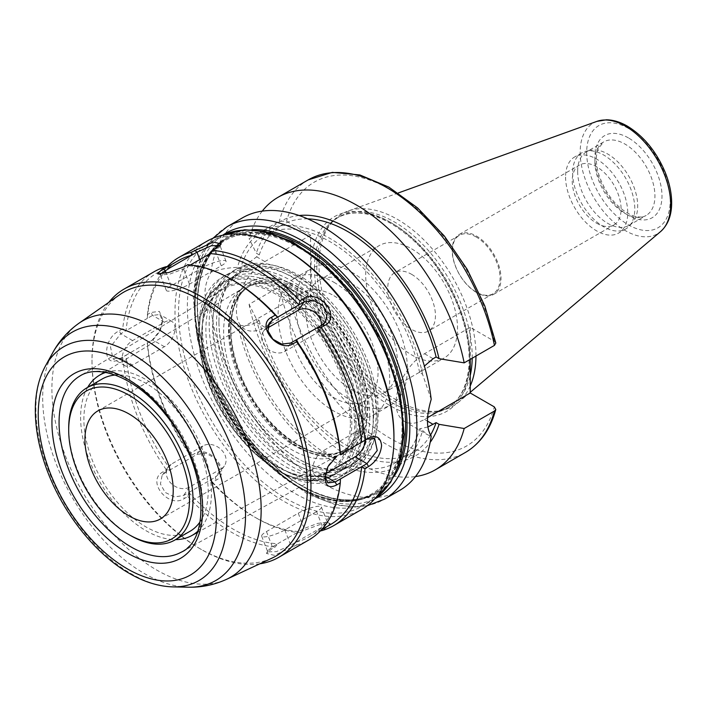 <?xml version="1.0" encoding="UTF-8"?>
<svg xmlns="http://www.w3.org/2000/svg" width="707" height="707" viewBox="0 0 707 707"><rect width="100%" height="100%" fill="white"/><g stroke="black" fill="none" stroke-linecap="round" stroke-linejoin="round"><path stroke-width="0.53" stroke-dasharray="3.54 2.65" d="M68.694 428.053A87.898 50.754 -120 0 0 130.848 535.712M200.001 521.934A87.898 50.754 -120 0 0 146.031 383.406A87.898 50.754 -120 0 0 115.206 375.055M102.082 379.049A87.898 50.754 -120 0 0 102.082 480.548A87.898 50.754 -120 0 0 189.98 531.302M298.593 287.166A97.893 56.516 -120 0 0 249.651 282.314A97.893 56.516 -120 0 0 249.651 395.354A97.893 56.516 -120 0 0 347.544 451.87A97.893 56.516 -120 0 0 362.541 373.429A97.893 56.516 -120 0 0 298.593 287.166M476.226 237.013A33.715 19.46 -120 0 0 459.373 235.343A33.715 19.46 -120 0 0 454.203 262.359A33.715 19.46 -120 0 0 476.226 292.062A33.715 19.46 -120 0 0 493.088 293.732A33.715 19.46 -120 0 0 498.249 266.716A33.715 19.46 -120 0 0 476.226 237.013M411.607 274.325A33.715 19.46 60 0 1 433.63 304.028A33.715 19.46 60 0 1 428.46 331.044A33.715 19.46 60 0 1 394.745 311.575A33.715 19.46 60 0 1 394.745 272.655A33.715 19.46 60 0 1 411.607 274.325M333.907 295.729A62.428 36.039 60 0 1 374.692 350.743A62.428 36.039 60 0 1 365.121 400.772A62.428 36.039 60 0 1 302.693 364.724A62.428 36.039 60 0 1 302.693 292.636A62.428 36.039 60 0 1 333.907 295.729M333.907 282.27A78.91 45.557 60 0 1 385.465 351.812A78.91 45.557 60 0 1 373.367 415.044A78.91 45.557 60 0 1 294.457 369.487A78.91 45.557 60 0 1 294.457 278.364A78.91 45.557 60 0 1 333.907 282.27M351.565 272.08A78.91 45.557 60 0 1 403.123 341.614A78.91 45.557 60 0 1 391.024 404.846A78.91 45.557 60 0 1 312.114 359.289A78.91 45.557 60 0 1 312.114 268.174A78.91 45.557 60 0 1 351.565 272.08M351.565 283.498A64.929 37.489 60 0 1 393.985 340.712A64.929 37.489 60 0 1 384.034 392.738A64.929 37.489 60 0 1 319.104 355.25A64.929 37.489 60 0 1 319.104 280.281A64.929 37.489 60 0 1 351.565 283.498M411.607 248.837A64.929 37.489 60 0 1 454.018 306.051A64.929 37.489 60 0 1 444.067 358.078A64.929 37.489 60 0 1 379.138 320.589A64.929 37.489 60 0 1 379.138 245.621A64.929 37.489 60 0 1 411.607 248.837M291.567 292.68A96.099 55.482 -120 0 0 253.495 284.17A96.099 55.482 -120 0 0 242.934 288.27A96.099 55.482 -120 0 0 243.517 398.889A96.099 55.482 -120 0 0 339.024 454.707A96.099 55.482 -120 0 0 347.853 447.611A96.099 55.482 -120 0 0 351.591 369.01A96.099 55.482 -120 0 0 291.567 292.68M295.42 291.655A94.641 54.642 -120 0 0 257.922 283.268A94.641 54.642 -120 0 0 248.095 286.962A94.641 54.642 -120 0 0 248.095 396.247A94.641 54.642 -120 0 0 342.736 450.889A94.641 54.642 -120 0 0 350.849 444.226A94.641 54.642 -120 0 0 354.525 366.827A94.641 54.642 -120 0 0 295.42 291.655M197.492 531.514A92.511 53.414 -120 0 0 204.853 456.095A92.511 53.414 -120 0 0 146.031 379.641A92.511 53.414 -120 0 0 105.652 372.439M87.668 387.374A92.511 53.414 -120 0 0 99.775 481.882A92.511 53.414 -120 0 0 175.566 539.618M298.239 287.369A97.893 56.516 -120 0 0 249.297 282.526A97.893 56.516 -120 0 0 249.297 395.558A97.893 56.516 -120 0 0 347.19 452.073A97.893 56.516 -120 0 0 362.196 373.632A97.893 56.516 -120 0 0 298.239 287.369M476.589 292.539A34.546 19.946 60 0 1 454.018 262.094A34.546 19.946 60 0 1 459.311 234.415A34.546 19.946 60 0 1 493.857 254.361A34.546 19.946 60 0 1 493.857 294.253A34.546 19.946 60 0 1 476.589 292.539M596.655 223.218A34.546 19.946 -120 0 0 613.932 224.932A34.546 19.946 -120 0 0 613.932 185.04A34.546 19.946 -120 0 0 579.387 165.085A34.546 19.946 -120 0 0 574.084 192.772A34.546 19.946 -120 0 0 596.655 223.218M310.603 235.175L264.869 261.581A40.202 23.216 120 0 0 238.604 297.011A40.202 23.216 120 0 0 244.763 329.223A40.202 23.216 120 0 0 264.869 327.235L310.603 300.829L310.603 235.175L286.521 221.273L279.336 221.203L249.076 238.674L256.323 253.177L259.266 254.873L240.398 269.075L237.499 267.396C228.388 267.644 219.55 269.252 210.978 272.222C207.054 279.318 205.057 286.141 205.012 292.671C205.057 299.22 207.054 304.611 210.978 308.853L221.362 315.702L240.398 325.326C245.789 326.227 251.073 325.211 256.261 322.259L259.266 320.527L256.323 318.83L249.076 304.328L279.336 286.856L286.521 286.927L310.603 300.829M210.978 308.853A157.325 90.832 -120 0 0 285.973 455.715A157.325 90.832 -120 0 0 399.747 490.349M242.43 217.862A157.325 90.832 -120 0 0 210.978 272.222M237.499 323.656A135.32 78.124 -120 0 0 330.028 459.435A135.32 78.124 -120 0 0 422.556 430.501L427.806 434.893L431.199 435.989M240.398 325.326A131.352 75.835 -120 0 0 395.699 462.696A131.352 75.835 -120 0 0 419.658 428.822L422.556 430.501M259.266 320.527A131.352 75.835 -120 0 0 413.356 452.507A131.352 75.835 -120 0 0 430.536 435.052M427.885 426.966L419.658 428.822M256.323 318.83A135.32 78.124 -120 0 0 336.691 442.158A135.32 78.124 -120 0 0 430.148 442.396M249.076 304.328A157.325 90.832 -120 0 0 415.486 476.571M431.199 399.367L422.556 374.242L419.658 372.562L424.386 366.067M495.819 343.028L494.308 341.234L470.226 327.332L424.492 353.739A40.202 23.216 120 0 0 398.227 389.168A40.202 23.216 120 0 0 404.395 421.381A40.202 23.216 120 0 0 424.492 419.392L427.611 417.59M470.226 327.332L470.226 359.359M422.556 374.242A135.32 78.124 -120 0 0 330.028 238.462A135.32 78.124 -120 0 0 237.499 267.396M475.961 356.045A110.999 64.09 -120 0 0 431.509 247.98A110.999 64.09 -120 0 0 347.994 211.084A110.999 64.09 -120 0 0 332.467 221.689A110.999 64.09 -120 0 0 318.99 264.692A110.999 64.09 -120 0 0 360.676 368.807A110.999 64.09 -120 0 0 441.46 410.458A110.999 64.09 -120 0 0 458.401 402.318A110.999 64.09 -120 0 0 470.226 386.022M472.196 358.228A109.877 63.436 -120 0 0 424.907 246.699A109.877 63.436 -120 0 0 339.572 216.563A109.877 63.436 -120 0 0 330.16 224.296A109.877 63.436 -120 0 0 316.816 266.857A109.877 63.436 -120 0 0 358.087 369.92A109.877 63.436 -120 0 0 438.048 411.156A109.877 63.436 -120 0 0 449.449 406.87A109.877 63.436 -120 0 0 470.226 375.55M262.226 211.128A157.325 90.832 -120 0 0 249.076 238.674M299.158 215.511A135.32 78.124 -120 0 0 256.323 253.177M307.722 218.87A131.352 75.835 -120 0 0 282.005 224.994A131.352 75.835 -120 0 0 259.266 254.873M419.658 372.562A131.352 75.835 -120 0 0 264.347 235.192A131.352 75.835 -120 0 0 240.398 269.075M565.582 177.068A43.949 25.372 -120 0 0 584.76 221.3A43.949 25.372 -120 0 0 618.634 233.071A43.949 25.372 -120 0 0 618.634 182.318A43.949 25.372 -120 0 0 574.685 156.945A43.949 25.372 -120 0 0 565.582 177.068M572.643 172.985A43.949 25.372 -120 0 0 591.83 217.217A43.949 25.372 -120 0 0 625.695 228.988A43.949 25.372 -120 0 0 629.46 225.895A43.949 25.372 -120 0 0 625.695 178.244A43.949 25.372 -120 0 0 586.306 151.157A43.949 25.372 -120 0 0 581.746 152.871A43.949 25.372 -120 0 0 572.643 172.985M577.654 171.315A42.455 24.506 -120 0 0 596.187 214.035A42.455 24.506 -120 0 0 628.903 225.409A42.455 24.506 -120 0 0 632.535 222.422A42.455 24.506 -120 0 0 628.903 176.397A42.455 24.506 -120 0 0 590.858 150.229A42.455 24.506 -120 0 0 586.448 151.881A42.455 24.506 -120 0 0 577.654 171.315M187.806 264.692L188.831 265.859L183.537 268.907L169.989 274.024L160.63 275.058L160.454 273.971M170.493 267.502A152.323 87.951 -120 0 0 157.095 272.893A152.323 87.951 -120 0 0 126.076 330.69L120.764 333.748L110.495 346.845L113.023 358.811L120.764 358.21L126.058 355.161L122.718 357.291A154.824 89.391 -120 0 0 166.41 469.908L170.484 469.66L165.191 472.709L162.08 475.555L160.427 484.021L165.173 492.408L174.337 496.924L183.537 495.536L188.831 492.487L187.806 496.517L184.271 498.559C168.558 509.102 145.889 480.884 162.884 471.94L166.41 469.908M154.082 271.753A154.824 89.391 -120 0 0 122.718 328.764L126.058 330.69L147.259 318.459L147.436 314.491L150.971 312.459L159.375 311.398L162.654 319.193L159.747 330.788L152.199 340.182L147.259 342.922A152.323 87.951 -120 0 0 191.685 457.411L170.484 469.66M202.9 267.467L171.112 285.814A14.98 3.164 -21.2 0 0 166.322 290.409A14.98 3.164 -21.2 0 0 174.991 290.082A14.98 3.164 -21.2 0 0 189.467 284.17L221.247 265.823A14.98 3.164 -21.2 0 0 226.046 261.228A14.98 3.164 -21.2 0 0 217.367 261.563A14.98 3.164 -21.2 0 0 202.9 267.467L199.816 259.522M190.439 264.939L188.831 265.859M219.957 245.523L219.797 246.752L215.326 250.561L210.032 253.61M233.266 280.44A152.323 87.951 -120 0 0 188.84 265.859M267.706 327.915L266.468 328.631A14.98 11.816 35.1 0 0 263.384 331.424A14.98 11.816 35.1 0 0 266.813 348.056A14.98 11.816 35.1 0 0 284.815 351.459L316.603 333.112A14.98 11.816 35.1 0 0 319.679 330.31A14.98 11.816 35.1 0 0 321.411 325.326M325.087 477.137L327.535 466.364L334.8 457.747M365.616 439.94A14.98 8.652 120 0 0 362.594 431.597A14.98 8.652 120 0 0 355.1 432.339L323.32 450.686A14.98 8.652 120 0 0 313.528 463.889A14.98 8.652 120 0 0 315.826 475.899A14.98 8.652 120 0 0 323.32 475.157L325.52 473.884M321.508 529.755L309.427 536.728A152.323 87.951 -120 0 1 296.03 542.128L296.578 545.053L274.334 555.331L266.486 553.457L271.656 549.003L275.191 546.971L277.674 543.78L272.389 546.838L267.926 550.638L267.767 551.867L276.366 551.654L290.736 545.194L322.525 526.848L327.482 522.676L327.094 522.34L317.743 523.366L304.169 528.483L298.875 531.531L299.909 532.698L303.444 530.657L319.193 524.806L330.231 523.604L324.831 528.748L321.305 530.78L317.231 529.897A152.323 87.951 -120 0 0 330.611 524.497M296.578 545.053A154.824 89.391 -120 0 0 308.906 539.918M309.427 536.728A152.323 87.951 -120 0 0 340.456 478.931M316.603 511.576L284.815 529.932A14.98 3.164 158.8 0 1 270.339 535.835A14.98 3.164 158.8 0 1 261.67 536.171A14.98 3.164 158.8 0 1 266.468 531.567L298.248 513.22A14.98 3.164 158.8 0 1 312.724 507.317A14.98 3.164 158.8 0 1 321.393 506.981A14.98 3.164 158.8 0 1 316.603 511.576L322.525 526.848L324.831 528.748M188.831 492.487L188.84 492.47A152.323 87.951 -120 0 0 277.683 543.763L298.875 531.531A152.323 87.951 -120 0 1 254.449 516.95L256.217 517.975A154.824 89.391 -120 0 0 299.909 532.698M188.84 492.47L215.326 477.19L218.375 474.432L219.7 466.426L214.822 458.18L205.967 453.284L196.979 454.362L191.685 457.411L191.129 455.635L194.664 453.594C209.608 444.129 232.276 472.347 216.059 480.203L212.524 482.245L210.032 480.239A152.323 87.951 -120 0 0 254.449 516.95M212.524 482.245A154.824 89.391 -120 0 0 256.217 517.975M187.806 496.517A154.824 89.391 -120 0 0 275.191 546.971M221.247 468.759L189.467 487.114A14.98 11.816 -144.9 0 1 171.456 483.712A14.98 11.816 -144.9 0 1 168.027 467.08A14.98 11.816 -144.9 0 1 171.112 464.287L202.9 445.931A14.98 11.816 -144.9 0 1 220.902 449.334A14.98 11.816 -144.9 0 1 224.331 465.966A14.98 11.816 -144.9 0 1 221.247 468.759L215.326 477.19L216.059 480.203M170.493 469.642A152.323 87.951 -120 0 1 126.076 355.161L153.622 339.174L160.18 331.044L162.654 321.217L159.782 314.509L152.553 315.393L147.259 318.459A152.323 87.951 -120 0 1 178.288 260.662M147.436 343.019A154.824 89.391 -120 0 0 191.129 455.635M167.046 266.742A154.824 89.391 -120 0 0 147.436 314.491M207.054 241.167A154.824 89.391 -120 0 0 207.054 419.94A154.824 89.391 -120 0 0 361.878 509.332M122.718 357.291L119.183 359.333C102.48 368.983 102.471 338.715 119.183 330.805L122.718 328.764M132.616 365.051A14.98 8.652 -60 0 1 125.121 365.793A14.98 8.652 -60 0 1 122.824 353.792A14.98 8.652 -60 0 1 132.616 340.588L164.395 322.233A14.98 8.652 -60 0 1 171.889 321.491A14.98 8.652 -60 0 1 174.187 333.501A14.98 8.652 -60 0 1 164.395 346.704L132.616 365.051L120.764 358.21L119.183 359.333M108.825 302.331A154.824 89.391 -120 0 0 91.998 359.96A154.824 89.391 -120 0 0 201.477 549.578A154.824 89.391 -120 0 0 259.787 563.815M350.372 423.078A105.184 60.722 -120 0 0 304.028 316.789A105.184 60.722 -120 0 0 222.758 289.437A105.184 60.722 -120 0 0 201.619 337.204A105.184 60.722 -120 0 0 201.628 338.733A105.184 60.722 -120 0 0 274.67 465.241A105.184 60.722 -120 0 0 327.933 471.596A105.184 60.722 -120 0 0 350.372 423.078M201.61 336.382A106.2 61.315 60 0 1 277.144 293.281A106.2 61.315 60 0 1 351.786 424.112A106.2 61.315 60 0 1 275.368 465.657A106.2 61.315 60 0 1 201.619 337.928A106.2 61.315 60 0 1 201.61 336.382M218.958 321.119A112.625 65.026 60 0 1 310.665 283.171A112.625 65.026 60 0 1 374.569 438.508A112.625 65.026 60 0 1 298.593 459.046A112.625 65.026 60 0 1 218.958 321.119L218.958 322.339A111.123 64.16 -120 0 0 297.532 458.436A111.123 64.16 -120 0 0 353.093 463.942A111.123 64.16 -120 0 0 376.115 413.074A111.123 64.16 -120 0 0 327.606 301.235A111.123 64.16 -120 0 0 241.971 271.47A111.123 64.16 -120 0 0 218.958 322.339M373.641 414.496A111.123 64.16 -120 0 0 325.132 302.667A111.123 64.16 -120 0 0 239.505 272.893A111.123 64.16 -120 0 0 239.505 401.214A111.123 64.16 -120 0 0 350.628 465.365A111.123 64.16 -120 0 0 373.641 414.496M359.165 422.857A111.123 64.16 -120 0 0 310.656 311.027A111.123 64.16 -120 0 0 225.02 281.253A111.123 64.16 -120 0 0 225.02 409.574A111.123 64.16 -120 0 0 336.143 473.725A111.123 64.16 -120 0 0 359.165 422.857M119.81 294.642A152.323 87.951 -120 0 0 91.998 361.993A152.323 87.951 -120 0 0 199.71 548.552A152.323 87.951 -120 0 0 271.948 558.15M286.238 249.854A152.323 87.951 -120 0 0 210.076 242.307A152.323 87.951 -120 0 0 210.067 418.199A152.323 87.951 -120 0 0 362.399 506.15A152.323 87.951 -120 0 0 393.949 436.413M362.603 424.845A115.992 66.971 -120 0 0 311.973 308.111A115.992 66.971 -120 0 0 222.59 277.038A115.992 66.971 -120 0 0 222.59 410.979A115.992 66.971 -120 0 0 338.582 477.941A115.992 66.971 -120 0 0 362.603 424.845M366.491 422.6A115.992 66.971 -120 0 0 315.861 305.875A115.992 66.971 -120 0 0 226.47 274.793A115.992 66.971 -120 0 0 226.47 408.734A115.992 66.971 -120 0 0 342.462 475.705A115.992 66.971 -120 0 0 366.491 422.6M363.045 420.612A111.123 64.16 -120 0 0 314.535 308.782A111.123 64.16 -120 0 0 228.909 279.009A111.123 64.16 -120 0 0 228.909 407.329A111.123 64.16 -120 0 0 340.032 471.481A111.123 64.16 -120 0 0 363.045 420.612M369.752 416.741A111.123 64.16 -120 0 0 321.252 304.911A111.123 64.16 -120 0 0 235.617 275.138A111.123 64.16 -120 0 0 235.617 403.45A111.123 64.16 -120 0 0 346.739 467.61A111.123 64.16 -120 0 0 369.752 416.741M373.199 418.73A115.992 66.971 -120 0 0 322.569 301.995A115.992 66.971 -120 0 0 233.186 270.922A115.992 66.971 -120 0 0 233.186 404.855A115.992 66.971 -120 0 0 349.178 471.825A115.992 66.971 -120 0 0 373.199 418.73M377.087 416.485A115.992 66.971 -120 0 0 326.448 299.75A115.992 66.971 -120 0 0 237.066 268.678A115.992 66.971 -120 0 0 237.066 402.619A115.992 66.971 -120 0 0 353.058 469.589A115.992 66.971 -120 0 0 377.087 416.485M251.984 229.731A148.329 85.644 -120 0 0 200.479 336.249A148.329 85.644 -120 0 0 302.128 486.169A148.329 85.644 -120 0 0 394.25 476.147M400.339 460.328A147.33 85.061 60 0 1 375.09 493.053A147.33 85.061 60 0 1 301.421 485.762A147.33 85.061 60 0 1 205.171 355.93A147.33 85.061 60 0 1 227.751 237.87A147.33 85.061 60 0 1 268.722 232.364M299.3 246.39A147.33 85.061 -120 0 0 225.639 239.09A147.33 85.061 -120 0 0 225.639 409.22A147.33 85.061 -120 0 0 372.969 494.281A147.33 85.061 -120 0 0 395.549 376.221A147.33 85.061 -120 0 0 299.3 246.39M222.643 235.228A152.323 87.951 -120 0 0 225.966 409.026A152.323 87.951 -120 0 0 374.816 498.806M298.593 247.609A146.331 84.486 60 0 1 388.205 478.568A146.331 84.486 60 0 1 208.98 375.099A146.331 84.486 60 0 1 298.593 247.609M298.239 289.207A95.639 55.217 -120 0 0 239.673 372.527A95.639 55.217 -120 0 0 356.814 440.161A95.639 55.217 -120 0 0 298.239 289.207M297.532 290.427A94.641 54.642 -120 0 0 250.216 285.743A94.641 54.642 -120 0 0 250.216 395.027A94.641 54.642 -120 0 0 344.857 449.67A94.641 54.642 -120 0 0 359.368 373.826A94.641 54.642 -120 0 0 297.532 290.427M264.869 327.235L256.261 322.259M264.869 261.581L256.261 256.606M227 226.77A157.325 90.832 -120 0 0 194.416 298.787A157.325 90.832 -120 0 0 263.084 457.111A157.325 90.832 -120 0 0 384.316 499.257M279.336 286.856A157.325 90.832 -120 0 0 357.91 423.413A157.325 90.832 -120 0 0 465.542 452.365M286.521 286.927A152.323 87.951 -120 0 0 390.414 438.455A152.323 87.951 -120 0 0 494.308 406.887M424.492 353.739L433.099 358.705M424.492 419.392L427.496 421.125M596.894 121.374A63.992 36.941 -120 0 0 580.173 152.279A63.992 36.941 -120 0 0 610.282 218.905A63.992 36.941 -120 0 0 660.541 231.622M628.443 128.444A59.043 34.095 -120 0 0 592.28 179.887A59.043 34.095 -120 0 0 664.598 221.645A59.043 34.095 -120 0 0 628.443 128.444M314.491 268.209A109.877 63.436 -120 0 0 362.452 378.784A109.877 63.436 -120 0 0 447.116 408.213A109.877 63.436 -120 0 0 463.96 320.174A109.877 63.436 -120 0 0 392.182 223.35A109.877 63.436 -120 0 0 337.248 217.906A109.877 63.436 -120 0 0 314.491 268.209M390.414 222.325A112.369 64.876 -120 0 0 321.605 320.227A112.369 64.876 -120 0 0 459.232 399.685A112.369 64.876 -120 0 0 390.414 222.325M494.308 341.234A152.323 87.951 -120 0 0 390.414 189.706A152.323 87.951 -120 0 0 286.521 221.273M308.225 179.878A157.325 90.832 -120 0 0 279.336 221.203M594.887 161.364A42.455 24.506 -120 0 0 613.42 204.084A42.455 24.506 -120 0 0 646.136 215.458A42.455 24.506 -120 0 0 652.641 181.443A42.455 24.506 -120 0 0 624.908 144.034A42.455 24.506 -120 0 0 603.681 141.93A42.455 24.506 -120 0 0 594.887 161.364M628.443 137.918A47.449 27.396 -120 0 0 599.386 179.251A47.449 27.396 -120 0 0 657.492 212.807A47.449 27.396 -120 0 0 628.443 137.918M189.467 284.17L183.537 268.907L184.271 266.733M171.112 285.814L166.18 273.096M221.247 265.823L215.326 250.561L216.059 248.387M266.468 328.631L267.82 326.696M284.815 351.459L290.736 343.028M316.603 333.112L322.525 324.681M323.32 450.686L335.162 457.526M355.1 432.339L366.951 439.18M323.32 475.157L325.167 476.226M266.468 531.567L272.389 546.838L271.656 549.003M284.815 529.932L290.736 545.194L293.052 547.094M298.248 513.22L304.169 528.483L303.444 530.657M171.112 464.287L165.191 472.709L162.884 471.94M189.467 487.114L183.537 495.536L184.271 498.559M202.9 445.931L196.979 454.362L194.664 453.594M132.616 340.588L120.764 333.748L119.183 330.805M164.395 322.233L152.553 315.393L150.971 312.459M164.395 346.704L152.553 339.864L150.971 340.977M276.702 469.651A110.124 63.577 -120 0 0 344.141 373.711A110.124 63.577 -120 0 0 209.263 295.844A110.124 63.577 -120 0 0 276.702 469.651M222.758 289.437L79.484 376.283A101.596 58.654 60 0 1 157.988 402.707A101.596 58.654 60 0 1 202.75 505.381A101.596 58.654 60 0 1 181.08 552.247L327.933 471.596M298.593 487.388A147.33 85.061 -120 0 0 388.815 359.032A147.33 85.061 -120 0 0 208.371 254.856A147.33 85.061 -120 0 0 298.593 487.388M355.983 424.695A111.123 64.16 60 0 1 332.97 475.564A111.123 64.16 60 0 1 277.409 470.058A111.123 64.16 60 0 1 204.809 372.138A111.123 64.16 60 0 1 221.848 283.092A111.123 64.16 60 0 1 307.474 312.865A111.123 64.16 60 0 1 355.983 424.695M188.168 587.199A143.424 82.807 60 0 1 144.113 573.386A143.424 82.807 60 0 1 52.769 352.669M78.91 323.276A147.984 85.441 -120 0 0 60.899 442.935A147.984 85.441 -120 0 0 156.53 569.939A147.984 85.441 -120 0 0 226.7 579.254M45.389 366.076A135.037 77.964 -120 0 0 131.396 573.881A135.037 77.964 -120 0 0 172.87 586.89M374.887 498.727A152.323 87.951 60 0 1 371.228 501.051A152.323 87.951 60 0 1 295.066 493.504A152.323 87.951 60 0 1 195.547 359.271A152.323 87.951 60 0 1 218.905 237.216A152.323 87.951 60 0 1 222.749 235.201M301.924 485.709C256.853 460.531 213.788 398.474 201.76 341.26C190.863 293.617 201.451 252.408 227.751 237.87L225.639 239.09C181.107 261.926 186.215 355.683 235.016 424.978C274.555 484.79 337.212 516.578 372.969 494.281L375.09 493.053C354.879 504.118 330.487 501.67 301.924 485.709M459.373 235.343L394.745 272.655M493.088 293.732L428.46 331.044M160.295 519.026L365.121 400.772M97.866 410.891L302.693 292.636M373.367 415.044L391.024 404.846M294.457 278.364L312.114 268.174M384.034 392.738L444.067 358.078M319.104 280.281L379.138 245.621M257.922 283.268L253.495 284.17M350.849 444.226L347.853 447.611M197.067 532.671L339.024 454.707M104.433 372.227L242.934 288.27M248.095 286.962L250.216 285.743C230.455 296.374 224.976 331.053 238.047 367.543C256.27 424.545 315.799 469.51 344.857 449.67L342.736 450.889M493.857 294.253L613.932 224.932M459.311 234.415L579.387 165.085M221.362 315.711L244.763 329.223M413.356 452.507L395.699 462.696M404.395 421.381L427.806 434.893M398.271 192.967L347.994 211.084M470.226 392.332L458.401 402.318M438.048 411.156L441.46 410.458M330.16 224.296L332.467 221.689M339.572 216.563L337.248 217.906C351.786 209.829 369.681 211.685 390.936 223.474C419.242 240.787 441.336 267.679 457.199 304.16C466.187 326.227 470.084 346.713 468.918 365.625C467.186 386.437 459.921 400.63 447.116 408.213L449.449 406.87M282.005 224.994L264.347 235.192M212.931 238.259L207.054 245.93L198.11 264.992L193.082 294.616L197.244 338.591L210.103 379.067L230.482 418.297L266.38 463.235L307.739 494.246L336.559 505.125L357.698 506.954L367.34 505.699M581.746 152.871L574.685 156.945M625.695 228.988L618.634 233.071M590.858 150.229L586.306 151.157M632.535 222.422L629.46 225.895M628.903 225.409L646.136 215.458C642.477 217.756 637.307 217.526 630.626 214.769C616.186 207.328 605.581 193.939 598.82 174.602C596.708 167.524 595.957 161.169 596.549 155.54L598.175 148.717L603.681 141.93L586.448 151.881M157.484 273.795L160.63 275.058M166.322 290.409L160.233 274.714M221.229 243.942L219.797 246.752M226.046 261.228L219.965 245.55M263.384 331.424L269.34 322.958M319.679 330.31L325.635 321.844M335.533 457.199L334.119 458.198M325.061 478.232L325.061 476.2M315.826 475.899L327.73 482.766M362.594 431.597L374.56 438.508M266.486 553.457L267.926 550.638M261.67 536.171L267.759 551.867M330.231 523.604L327.094 522.34M321.393 506.981L327.482 522.676M168.027 467.08L162.08 475.555M224.331 465.966L218.375 474.432M167.559 266.857L157.095 272.893M125.121 365.793L113.023 358.811M162.654 319.193L162.654 321.217M152.199 340.182L153.622 339.174M171.889 321.491L159.791 314.509M274.67 465.241L275.368 465.657M201.628 338.733L201.619 337.928M297.532 458.436L298.593 459.046M241.971 271.47L239.505 272.893M353.093 463.942L350.628 465.365M225.02 281.253L221.848 283.092L207.929 296.684L200.081 317.363L198.906 343.31L204.464 372.333L216.262 401.956L233.301 429.653L254.105 453.037L276.905 470.111C298.54 482.262 317.222 484.083 332.97 475.564L336.143 473.725M210.076 242.307L222.696 235.219M374.851 498.762L362.399 506.15M199.71 548.552L201.477 549.578M91.998 361.993L91.998 359.96M226.47 274.793L222.59 277.038M342.462 475.705L338.582 477.941M235.617 275.138L228.909 279.009M346.739 467.61L340.032 471.481M237.066 268.678L233.186 270.922M353.058 469.589L349.178 471.825"/><path stroke-width="1.06" d="M130.848 535.712L129.081 534.695A85.406 49.304 60 0 1 68.694 430.095A85.406 49.304 60 0 1 129.081 395.231A85.406 49.304 60 0 1 189.467 499.822A85.406 49.304 60 0 1 129.081 534.695L130.848 535.712A87.898 50.754 -120 0 0 174.797 540.068A87.898 50.754 -120 0 0 188.274 469.625A87.898 50.754 -120 0 0 130.848 392.173A87.898 50.754 -120 0 0 86.899 387.816A87.898 50.754 -120 0 0 68.694 428.053L68.694 430.095M115.206 375.055A87.898 50.754 -120 0 0 102.082 379.049L86.899 387.816M174.797 540.068L189.98 531.302A87.898 50.754 -120 0 0 200.001 521.934M129.081 413.984A62.428 36.039 60 0 1 169.866 468.997A62.428 36.039 60 0 1 160.295 519.026A62.428 36.039 60 0 1 97.866 482.978A62.428 36.039 60 0 1 97.866 410.891A62.428 36.039 60 0 1 129.081 413.984M105.652 372.439A92.511 53.414 -120 0 0 99.21 375.399A92.511 53.414 -120 0 0 87.668 387.374M175.566 539.618A92.511 53.414 -120 0 0 191.712 535.614A92.511 53.414 -120 0 0 197.492 531.514M367.34 505.699L384.316 499.257L399.747 490.349A157.325 90.832 -120 0 0 431.199 435.989C426.25 428.354 426.25 416.149 431.199 399.367A157.325 90.832 -120 0 0 356.204 252.496A157.325 90.832 -120 0 0 242.43 217.862L227 226.77L212.931 238.259M430.536 435.052A131.352 75.835 -120 0 0 436.104 422.627L427.885 426.966M430.148 442.396A135.32 78.124 -120 0 0 439.047 424.324L436.104 422.627M415.486 476.571A157.325 90.832 -120 0 0 435.282 469.837A157.325 90.832 -120 0 0 464.172 428.513L439.047 424.324M427.611 417.59L470.226 392.986L494.308 406.887L495.801 409.468L494.432 411.041L464.172 428.513M424.386 366.067L433.099 358.705L436.104 356.973L439.047 358.67L464.172 362.859L494.432 345.387L495.819 343.028L484.781 305.875L467.221 269.385L444.332 235.997L417.634 207.955L388.877 187.125L359.845 174.938L332.325 172.367L308.225 179.878L277.966 197.35A157.325 90.832 -120 0 0 262.226 211.128M470.226 359.359L470.226 392.986M470.226 386.022A110.999 64.09 -120 0 0 475.961 356.045M470.226 375.55A109.877 63.436 -120 0 0 472.196 358.228M464.172 362.859A157.325 90.832 -120 0 0 385.598 226.302A157.325 90.832 -120 0 0 277.966 197.35M439.047 358.67A135.32 78.124 -120 0 0 299.158 215.511M436.104 356.973A131.352 75.835 -120 0 0 307.722 218.87M160.454 273.971L170.484 267.493L166.41 266.61L162.884 268.642L157.484 273.795L168.54 272.575L184.271 266.733L187.806 264.692A154.824 89.391 -120 0 1 231.498 279.415A154.824 89.391 -120 0 1 275.191 315.145L271.656 317.187C255.448 325.079 278.125 353.288 293.052 343.796L296.578 341.764L296.03 339.979L290.736 343.028L281.731 344.106L272.893 339.219L268.006 330.991L269.349 322.966L272.389 320.2L277.674 317.151L275.191 315.145M170.484 267.493L196.979 252.196L211.384 245.718L219.965 245.55M166.41 266.61A154.824 89.391 -120 0 0 154.082 271.753L124.07 289.083A154.824 89.391 -120 0 0 108.825 302.331M231.498 279.415L233.266 280.44A152.323 87.951 -120 0 1 277.683 317.151L298.875 304.92A152.323 87.951 -120 0 0 210.032 253.627L212.524 250.419L216.059 248.387L221.229 243.942L213.417 242.05L191.129 252.337L191.685 255.254A152.323 87.951 -120 0 0 178.288 260.662L167.559 266.857M210.032 253.627L190.439 264.939M298.875 304.92L304.169 301.854L313.395 300.466L322.525 304.956L327.288 313.342L325.627 321.835L322.525 324.681L296.03 339.979A152.323 87.951 -120 0 1 340.456 454.46L361.639 442.228A152.323 87.951 -120 0 0 317.222 327.748L321.305 327.491L324.831 325.45C341.817 316.489 319.122 288.27 303.444 298.84L299.909 300.873L298.884 304.903M299.909 300.873A154.824 89.391 -120 0 0 212.524 250.419M321.411 325.326A14.98 11.816 35.1 0 0 313.643 311.637A14.98 11.816 35.1 0 0 298.248 310.276L267.706 327.915M361.639 442.228L366.951 439.18L374.692 438.579L377.229 450.527L366.951 463.642L335.162 481.997L327.924 482.89L325.087 477.137M361.657 466.7L364.998 468.626L368.524 466.585C376.248 461.503 380.605 454.513 381.586 445.578C380.622 437.218 376.257 434.708 368.524 438.066L361.657 442.228M364.998 440.099A154.824 89.391 -120 0 0 321.305 327.491M325.061 478.232C325.573 486.31 329.471 488.546 336.744 484.931L340.279 482.899L340.456 478.939M336.726 456.422L327.96 466.62L325.061 478.215M340.279 454.371A154.824 89.391 -120 0 0 296.578 341.764M325.52 473.884L355.1 456.802A14.98 8.652 120 0 0 365.616 439.94M321.508 529.755L330.611 524.497A152.323 87.951 -120 0 0 361.639 466.7M393.949 438.455L393.949 436.413A152.323 87.951 -120 0 0 286.238 249.854L284.47 248.837A154.824 89.391 -120 0 1 393.949 438.455A154.824 89.391 -120 0 1 361.878 509.332L333.633 525.646A154.824 89.391 -120 0 1 321.305 530.78L320.669 530.648M333.633 525.646A154.824 89.391 -120 0 0 364.998 468.626M259.787 563.815A154.824 89.391 -120 0 0 278.894 557.249L308.906 539.918A154.824 89.391 -120 0 0 340.279 482.899M191.129 252.337A154.824 89.391 -120 0 0 178.809 257.481A154.824 89.391 -120 0 0 167.046 266.742M284.47 248.837A154.824 89.391 -120 0 0 207.054 241.167L178.809 257.481M278.894 557.249A154.824 89.391 -120 0 0 310.956 486.372A154.824 89.391 -120 0 0 243.376 330.558A154.824 89.391 -120 0 0 124.07 289.083M307.421 486.372A152.323 87.951 -120 0 0 238.418 330.461A152.323 87.951 -120 0 0 119.81 294.642L78.91 323.276A147.984 85.441 -120 0 1 194.125 358.06A147.984 85.441 -120 0 1 261.166 509.526A147.984 85.441 -120 0 1 226.7 579.254L271.948 558.15A152.323 87.951 -120 0 0 307.421 486.372M394.25 476.147A148.329 85.644 -120 0 0 376.292 322.233A148.329 85.644 -120 0 0 251.984 229.731M268.722 232.364A147.33 85.061 60 0 1 301.421 245.161A147.33 85.061 60 0 1 400.339 460.328M374.816 498.806A152.323 87.951 -120 0 0 402.539 378.006A152.323 87.951 -120 0 0 302.128 240.68A152.323 87.951 -120 0 0 222.643 235.228M384.316 499.257A157.325 90.832 -120 0 0 408.434 373.199A157.325 90.832 -120 0 0 305.663 234.565A157.325 90.832 -120 0 0 227 226.77M495.801 409.468C490.508 429.211 480.424 443.51 465.542 452.365A157.325 90.832 -120 0 0 494.432 411.041M427.496 421.125L433.099 424.359M660.541 231.622A63.992 36.941 -120 0 0 666.268 179.534A63.992 36.941 -120 0 0 625.421 126.155A63.992 36.941 -120 0 0 596.894 121.374L606.323 119.801C613.208 119.89 620.233 122.002 627.409 126.164C643.838 136.248 656.441 151.651 665.207 172.367C669.582 183.254 671.73 193.674 671.65 203.634C671.491 215.803 667.788 225.126 660.541 231.622L470.226 392.332M494.432 345.387A157.325 90.832 -120 0 0 415.857 208.83A157.325 90.832 -120 0 0 308.225 179.878M166.18 273.096L165.191 270.551L162.884 268.642M199.816 259.522L196.979 252.196L194.664 250.296M290.736 343.028L293.052 343.796M267.82 326.696L272.389 320.2L271.656 317.187M298.248 310.276L304.169 301.854L303.444 298.84M322.525 324.681L324.831 325.45M325.167 476.226L335.162 481.997L336.744 484.931M355.1 456.802L366.951 463.642L368.515 466.567M366.951 439.18L368.524 438.066M181.08 552.247A101.596 58.654 60 0 1 130.91 546.865A101.596 58.654 60 0 1 64.708 457.897A101.596 58.654 60 0 1 79.484 376.283C98.927 363.036 137.211 378.13 165.076 414.002C206.347 462.997 212.347 539.034 181.08 552.247M45.389 366.076C39.097 377.724 35.748 391.395 35.35 407.099C34.952 424.439 37.886 442.706 44.161 461.901C58.937 507.873 93.059 552.821 129.381 573.421C144.166 581.976 158.66 586.465 172.87 586.89A135.037 77.964 -120 0 0 226.885 518.752A135.037 77.964 -120 0 0 152.668 368.418A135.037 77.964 -120 0 0 45.389 366.076L52.769 352.669A143.424 82.807 60 0 1 166.711 355.161A143.424 82.807 60 0 1 245.532 514.837A143.424 82.807 60 0 1 188.168 587.199C201.61 587.508 214.451 584.866 226.7 579.254M127.313 568.843A125.987 72.741 60 0 1 50.162 370A125.987 72.741 60 0 1 204.464 459.09A125.987 72.741 60 0 1 127.313 568.843M127.313 553.015A106.589 61.544 -120 0 0 192.587 460.151A106.589 61.544 -120 0 0 62.039 384.776A106.589 61.544 -120 0 0 127.313 553.015M222.749 235.201A152.323 87.951 60 0 1 338.724 280.635A152.323 87.951 60 0 1 402.778 431.314A152.323 87.951 60 0 1 374.887 498.727M191.712 535.614L197.067 532.671M99.21 375.399L104.433 372.227M465.542 452.365L435.282 469.837M596.894 121.374L398.271 192.967M52.769 352.669C59.211 340.88 67.934 331.079 78.91 323.276M172.87 586.89L188.168 587.199M222.696 235.219L244.666 229.748L265.001 231.481L292.291 241.617L323.028 262.748L351.494 292.451L381.665 340.314L399.959 392.12L404.148 434.345L399.314 463.783L390.6 482.43L374.851 498.762"/></g></svg>
